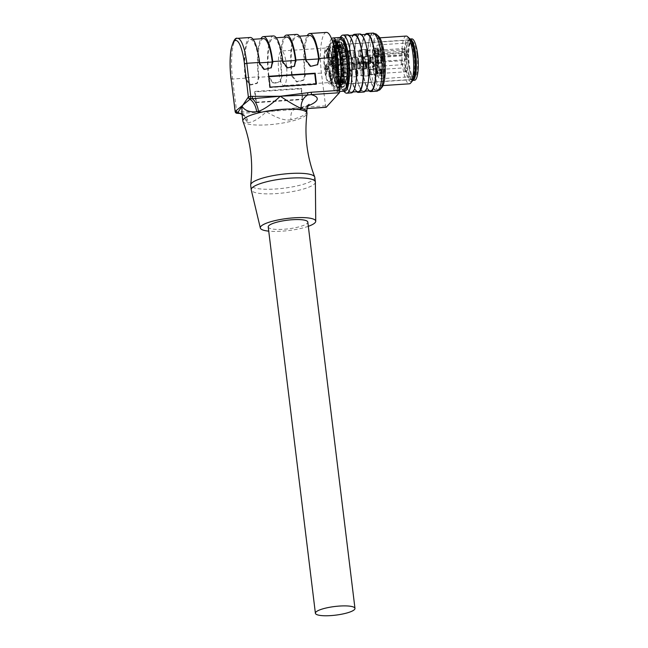 <?xml version="1.0" encoding="UTF-8"?>
<svg xmlns="http://www.w3.org/2000/svg" width="648" height="648" viewBox="0 0 648 648"><rect width="100%" height="100%" fill="white"/><g stroke="black" fill="none" stroke-linecap="round" stroke-linejoin="round"><path stroke-width="0.49" stroke-dasharray="3.24 2.43" d="M359.907 63.95A3.386 0.81 -93.8 0 0 360.863 66.469A3.386 0.81 -93.8 0 0 361.365 62.216A3.386 0.81 -93.8 0 0 360.41 59.705A3.386 0.81 -93.8 0 0 359.907 63.95M369.093 61.706A3.386 0.81 86.2 0 1 368.591 65.95A3.386 0.81 86.2 0 1 367.635 63.431A3.386 0.81 86.2 0 1 368.137 59.187A3.386 0.81 86.2 0 1 369.093 61.706M377.42 60.045A1.993 0.478 86.2 0 1 377.719 57.542A1.993 0.478 86.2 0 1 378.262 58.887A1.993 0.478 86.2 0 1 378.278 59.025A1.993 0.478 86.2 0 1 378.343 60.118A1.993 0.478 86.2 0 1 377.986 61.52A1.993 0.478 86.2 0 1 377.42 60.045M370.68 59.389A2.592 0.616 86.2 0 1 370.291 62.637A2.592 0.616 86.2 0 1 369.562 60.71A2.592 0.616 86.2 0 1 369.951 57.461A2.592 0.616 86.2 0 1 370.68 59.389M370.721 59.333A2.795 0.664 -93.8 0 0 370.105 57.34A2.795 0.664 -93.8 0 0 369.522 60.758A2.795 0.664 -93.8 0 0 370.462 62.735A2.795 0.664 -93.8 0 0 370.721 59.333M370.121 59.187A3.588 0.859 -93.8 0 0 369.328 56.619A3.588 0.859 -93.8 0 0 369.109 56.522A3.588 0.859 -93.8 0 0 368.574 61.017A3.588 0.859 -93.8 0 0 369.587 63.682A3.588 0.859 -93.8 0 0 369.789 63.561A3.588 0.859 -93.8 0 0 370.121 59.187M365.099 59.519A3.588 0.859 86.2 0 1 364.565 64.014A3.588 0.859 86.2 0 1 363.552 61.349A3.588 0.859 86.2 0 1 364.087 56.854A3.588 0.859 86.2 0 1 365.099 59.519M363.771 61.098A2.592 0.616 -93.8 0 0 364.5 63.026A2.592 0.616 -93.8 0 0 364.881 59.778A2.592 0.616 -93.8 0 0 364.152 57.85A2.592 0.616 -93.8 0 0 363.771 61.098M358.7 60.183A2.592 0.616 86.2 0 1 358.32 63.431A2.592 0.616 86.2 0 1 357.583 61.511A2.592 0.616 86.2 0 1 357.971 58.263A2.592 0.616 86.2 0 1 358.7 60.183M358.741 60.134A2.795 0.664 -93.8 0 0 358.125 58.142A2.795 0.664 -93.8 0 0 357.542 61.56A2.795 0.664 -93.8 0 0 358.49 63.536A2.795 0.664 -93.8 0 0 358.741 60.134M358.142 59.98A3.588 0.859 -93.8 0 0 357.348 57.413A3.588 0.859 -93.8 0 0 357.129 57.316A3.588 0.859 -93.8 0 0 356.603 61.819A3.588 0.859 -93.8 0 0 357.607 64.484A3.588 0.859 -93.8 0 0 357.809 64.355A3.588 0.859 -93.8 0 0 358.142 59.98M353.12 60.321A3.588 0.859 86.2 0 1 352.585 64.816A3.588 0.859 86.2 0 1 351.572 62.151A3.588 0.859 86.2 0 1 352.107 57.656A3.588 0.859 86.2 0 1 353.12 60.321M351.791 61.9A2.592 0.616 -93.8 0 0 352.52 63.82A2.592 0.616 -93.8 0 0 352.901 60.572A2.592 0.616 -93.8 0 0 352.172 58.652A2.592 0.616 -93.8 0 0 351.791 61.9M339.771 61.447A2.592 0.616 86.2 0 1 339.382 64.695A2.592 0.616 86.2 0 1 338.653 62.775A2.592 0.616 86.2 0 1 339.034 59.527A2.592 0.616 86.2 0 1 339.771 61.447M338.442 63.026A3.588 0.859 -93.8 0 0 339.447 65.691A3.588 0.859 -93.8 0 0 339.981 61.196A3.588 0.859 -93.8 0 0 338.969 58.531A3.588 0.859 -93.8 0 0 338.442 63.026M329.937 63.593A3.588 0.859 -93.8 0 0 330.95 66.258A3.588 0.859 -93.8 0 0 331.484 61.763A3.588 0.859 -93.8 0 0 330.472 59.098A3.588 0.859 -93.8 0 0 329.937 63.593M326.373 32.4A32.902 7.849 -93.8 0 0 321.424 73.094L325.563 105.835A1.993 0.478 -93.8 0 0 326.017 107.268M330.853 83.308A18.743 4.471 86.2 0 1 329.816 83.924A18.743 4.471 86.2 0 1 324.292 67.789A18.743 4.471 86.2 0 1 326.284 47.142A18.743 4.471 86.2 0 1 327.321 46.526A18.743 4.471 86.2 0 1 332.845 62.662A18.743 4.471 86.2 0 1 330.853 83.308M331.638 79.777L331.314 79.088L332.084 79.04L332.408 79.728L331.638 79.777A17.148 4.091 -93.8 0 0 332.699 65.845L333.477 65.796L333.145 65.108L332.375 65.156L332.699 65.845M331.395 57.413L332.165 57.356L332.262 56.173L331.484 56.23L331.395 57.413A15.949 3.807 86.2 0 1 332.375 65.156M331.484 56.23A17.148 4.091 -93.8 0 0 327.637 48.122L328.415 48.074L328.317 49.256L327.548 49.305L327.637 48.122M325.823 51.362L326.592 51.305L326.268 50.617L325.499 50.674L325.823 51.362A15.949 3.807 86.2 0 1 327.507 49.313A15.949 3.807 86.2 0 1 327.548 49.305M325.499 50.674A17.148 4.091 -93.8 0 0 324.429 64.606L325.207 64.557L325.531 65.246L324.761 65.294L324.429 64.606M325.733 73.038L326.511 72.989L326.422 74.172L325.644 74.22L325.733 73.038A15.949 3.807 86.2 0 1 324.761 65.294M325.644 74.22A17.148 4.091 -93.8 0 0 329.492 82.328L330.269 82.272L330.359 81.089L329.581 81.146L329.492 82.328M331.314 79.088A15.949 3.807 86.2 0 1 329.63 81.138A15.949 3.807 86.2 0 1 329.581 81.146M328.123 54.691A3.588 0.859 -93.8 0 0 327.11 52.026A3.588 0.859 -93.8 0 0 326.576 56.522A3.588 0.859 -93.8 0 0 327.588 59.187A3.588 0.859 -93.8 0 0 328.123 54.691M327.191 66.857A3.588 0.859 -93.8 0 0 326.187 64.193A3.588 0.859 -93.8 0 0 325.652 68.688A3.588 0.859 -93.8 0 0 326.665 71.353A3.588 0.859 -93.8 0 0 327.191 66.857M330.553 73.929A3.588 0.859 -93.8 0 0 329.54 71.264A3.588 0.859 -93.8 0 0 329.006 75.759A3.588 0.859 -93.8 0 0 330.018 78.424A3.588 0.859 -93.8 0 0 330.553 73.929M306.779 111.642A32.303 7.039 -7 0 1 306.018 113.465A32.303 7.039 -7 0 1 291.009 119.767A11.964 5.662 -103.8 0 1 294.176 109.715A11.964 5.662 -103.8 0 1 294.484 109.658L306.893 108.548M293.633 108.216L297.286 107.722A1.993 0.478 -93.8 0 0 297.845 109.196L266.668 111.667L293.633 108.216L294.484 109.658L293.844 109.787L306.391 105.778L309.072 104.336M306.885 108.597L297.845 109.196A1.993 0.478 -93.8 0 0 297.95 109.139A44.267 9.639 -7 0 0 307.832 105.964M293.844 109.787L294.459 109.666M291.009 119.767C285.314 120.949 277.077 118.26 266.296 111.691C259.346 118.479 253.319 122.124 248.208 122.626A32.303 7.039 -7 0 1 247.091 122.367L241.906 113.351M266.668 111.667L240.295 113.457A11.964 9.825 101.8 0 1 240.821 113.53A11.964 9.825 101.8 0 1 240.829 113.53A11.964 9.825 101.8 0 1 248.208 122.626M242.935 121.362A32.303 7.039 173 0 0 272.678 124.4A32.303 7.039 173 0 0 306.204 114.988A32.303 7.039 173 0 0 306.966 113.546M314.798 177.341A32.303 7.039 -7 0 1 314.037 179.172A32.303 7.039 -7 0 1 279.636 188.673A32.303 7.039 -7 0 1 250.679 185.174M247.091 122.367A11.964 10.214 -75.5 0 0 239.849 113.303L240.206 113.449M237.038 113.279A1.993 0.446 90.2 0 1 236.698 111.829L265.923 111.715M238.893 113.368L238.545 111.893M231.053 78.667L232.551 79.032L245.309 78.181L245.454 79.331L250.233 85.091L257.062 83.43L258.447 77.298L268.491 76.626L268.637 77.784L273.416 83.543L280.244 81.883L281.629 75.751L291.673 75.079L291.819 76.237L296.606 81.996L303.426 80.336L304.811 74.204L321.424 73.094M302.373 99.59L301.012 88.817L254.64 91.911L256.001 102.684L302.373 99.59L302.794 99.079L256.43 102.173L256.001 102.684M304.811 74.204A32.902 7.849 86.2 0 1 307.209 35.681M309.89 35.502A30.902 7.371 -93.8 0 0 305.24 73.71L305.394 74.885L303.863 79.858L297.035 81.518L292.256 75.759L292.102 74.593L305.24 73.71M306.002 59.77L305.516 59.802L305.654 60.977L310.392 66.793L317.455 64.857M291.673 75.079A32.902 7.849 86.2 0 1 296.622 34.385M305.516 59.802A30.902 7.371 -93.8 0 0 296.752 36.377A30.902 7.371 -93.8 0 0 292.102 74.593M281.629 75.751A32.902 7.849 86.2 0 1 284.026 37.228M286.708 37.049A30.902 7.371 -93.8 0 0 282.058 75.257L280.673 81.405L273.853 83.066L269.066 77.306L268.92 76.14L282.058 75.257M282.82 61.317L282.334 61.349L282.471 62.532L287.21 68.34L294.265 66.404M268.491 76.626A32.902 7.849 86.2 0 1 273.44 35.932M282.334 61.349A30.902 7.371 -93.8 0 0 273.569 37.924A30.902 7.371 -93.8 0 0 268.92 76.14M258.447 77.298A32.902 7.849 86.2 0 1 260.836 38.775M263.525 38.596A30.902 7.371 -93.8 0 0 258.876 76.804L257.491 82.952L250.663 84.613L245.884 78.853L245.738 77.687L258.876 76.804M259.629 62.864L259.151 62.897L259.289 64.079L264.019 69.887L271.083 67.951M245.309 78.181A32.902 7.849 86.2 0 1 250.25 37.479M259.151 62.897A30.902 7.371 -93.8 0 0 250.387 39.471A30.902 7.371 -93.8 0 0 245.738 77.687M256.43 102.173L255.069 91.4L301.433 88.306L301.012 88.817M301.433 88.306L302.794 99.079M255.069 91.4L254.64 91.911M315.374 182.129A32.303 7.039 -7 0 1 314.604 183.781A32.303 7.039 -7 0 1 280.592 193.242A32.303 7.039 -7 0 1 251.27 189.953M308.327 226.306A27.913 6.083 -7 0 1 268.742 231.142M268.223 226.913A19.942 4.342 173 0 0 283.694 229.271A19.942 4.342 173 0 0 307.808 222.086M268.855 76.699L268.369 76.731L268.807 76.286M316.459 84.054L316.022 84.499L315.973 84.086M270.086 87.148L269.649 87.593L316.022 84.499M269.649 87.593L268.369 76.731M336.62 54.124A3.588 0.859 -93.8 0 0 335.615 51.459A3.588 0.859 -93.8 0 0 335.081 55.955A3.588 0.859 -93.8 0 0 336.093 58.62A3.588 0.859 -93.8 0 0 336.62 54.124M336.409 54.375A2.592 0.616 86.2 0 1 336.02 57.623A2.592 0.616 86.2 0 1 335.291 55.704A2.592 0.616 86.2 0 1 335.68 52.456A2.592 0.616 86.2 0 1 336.409 54.375M348.43 54.829A2.592 0.616 -93.8 0 0 349.159 56.749A2.592 0.616 -93.8 0 0 349.547 53.501A2.592 0.616 -93.8 0 0 348.818 51.581A2.592 0.616 -93.8 0 0 348.43 54.829M349.758 53.249A3.588 0.859 86.2 0 1 349.231 57.745A3.588 0.859 86.2 0 1 348.219 55.08A3.588 0.859 86.2 0 1 348.754 50.585A3.588 0.859 86.2 0 1 349.758 53.249M353.241 54.748A3.588 0.859 -93.8 0 0 354.254 57.413A3.588 0.859 -93.8 0 0 354.456 57.283A3.588 0.859 -93.8 0 0 354.788 52.909A3.588 0.859 -93.8 0 0 353.994 50.342A3.588 0.859 -93.8 0 0 353.776 50.244A3.588 0.859 -93.8 0 0 353.241 54.748M354.189 54.489A2.795 0.664 -93.8 0 0 355.128 56.465A2.795 0.664 -93.8 0 0 355.388 53.063A2.795 0.664 -93.8 0 0 354.772 51.071A2.795 0.664 -93.8 0 0 354.189 54.489M355.339 53.112A2.592 0.616 86.2 0 1 354.958 56.36A2.592 0.616 86.2 0 1 354.229 54.44A2.592 0.616 86.2 0 1 354.61 51.192A2.592 0.616 86.2 0 1 355.339 53.112M360.41 54.027A2.592 0.616 -93.8 0 0 361.139 55.955A2.592 0.616 -93.8 0 0 361.527 52.707A2.592 0.616 -93.8 0 0 360.798 50.779A2.592 0.616 -93.8 0 0 360.41 54.027M361.738 52.448A3.588 0.859 86.2 0 1 361.203 56.943A3.588 0.859 86.2 0 1 360.199 54.278A3.588 0.859 86.2 0 1 360.725 49.783A3.588 0.859 86.2 0 1 361.738 52.448M365.221 53.946A3.588 0.859 -93.8 0 0 366.233 56.611A3.588 0.859 -93.8 0 0 366.436 56.489A3.588 0.859 -93.8 0 0 366.76 52.115A3.588 0.859 -93.8 0 0 365.966 49.548A3.588 0.859 -93.8 0 0 365.756 49.45A3.588 0.859 -93.8 0 0 365.221 53.946M366.161 53.687A2.795 0.664 -93.8 0 0 367.108 55.663A2.795 0.664 -93.8 0 0 367.367 52.261A2.795 0.664 -93.8 0 0 366.744 50.269A2.795 0.664 -93.8 0 0 366.161 53.687M367.319 52.318A2.592 0.616 86.2 0 1 366.938 55.566A2.592 0.616 86.2 0 1 366.209 53.638A2.592 0.616 86.2 0 1 366.59 50.39A2.592 0.616 86.2 0 1 367.319 52.318M374.925 51.953A1.993 0.478 86.2 0 1 374.981 53.047A1.993 0.478 86.2 0 1 374.625 54.448A1.993 0.478 86.2 0 1 374.066 52.974A1.993 0.478 86.2 0 1 374.358 50.471A1.993 0.478 86.2 0 1 374.9 51.816A1.993 0.478 86.2 0 1 374.925 51.953M378.4 51.719A1.993 0.478 -93.8 0 0 377.841 50.244A1.993 0.478 -93.8 0 0 377.541 52.739A1.993 0.478 -93.8 0 0 378.1 54.221A1.993 0.478 -93.8 0 0 378.4 51.719A1.993 0.478 -93.8 0 0 377.841 50.244A1.993 0.478 -93.8 0 0 377.541 52.739A1.993 0.478 -93.8 0 0 378.1 54.221A1.993 0.478 -93.8 0 0 378.4 51.719M378.529 51.565A2.592 0.616 86.2 0 1 378.14 54.813A2.592 0.616 86.2 0 1 377.411 52.893A2.592 0.616 86.2 0 1 377.8 49.645A2.592 0.616 86.2 0 1 378.529 51.565M377.849 52.861A2.592 0.616 -93.8 0 0 378.578 54.788A2.592 0.616 -93.8 0 0 378.829 54.521A2.592 0.616 -93.8 0 0 378.967 51.54A2.592 0.616 -93.8 0 0 378.513 49.839A2.592 0.616 -93.8 0 0 378.238 49.613A2.592 0.616 -93.8 0 0 377.849 52.861M379.169 51.67A1.993 0.478 86.2 0 1 379.064 53.962A1.993 0.478 86.2 0 1 378.877 54.165A1.993 0.478 86.2 0 1 378.311 52.691A1.993 0.478 86.2 0 1 378.61 50.188A1.993 0.478 86.2 0 1 378.821 50.366A1.993 0.478 86.2 0 1 379.169 51.67M335.696 66.29A3.588 0.859 -93.8 0 0 334.684 63.626A3.588 0.859 -93.8 0 0 334.149 68.121A3.588 0.859 -93.8 0 0 335.162 70.786A3.588 0.859 -93.8 0 0 335.696 66.29M335.478 66.542A2.592 0.616 86.2 0 1 335.097 69.79A2.592 0.616 86.2 0 1 334.368 67.87A2.592 0.616 86.2 0 1 334.749 64.622A2.592 0.616 86.2 0 1 335.478 66.542M347.506 66.987A2.592 0.616 -93.8 0 0 348.235 68.915A2.592 0.616 -93.8 0 0 348.616 65.667A2.592 0.616 -93.8 0 0 347.887 63.739A2.592 0.616 -93.8 0 0 347.506 66.987M348.835 65.407A3.588 0.859 86.2 0 1 348.3 69.911A3.588 0.859 86.2 0 1 347.288 67.246A3.588 0.859 86.2 0 1 347.822 62.743A3.588 0.859 86.2 0 1 348.835 65.407M352.31 66.906A3.588 0.859 -93.8 0 0 353.322 69.571A3.588 0.859 -93.8 0 0 353.524 69.449A3.588 0.859 -93.8 0 0 353.857 65.075A3.588 0.859 -93.8 0 0 353.063 62.508A3.588 0.859 -93.8 0 0 352.844 62.41A3.588 0.859 -93.8 0 0 352.31 66.906M353.257 66.655A2.795 0.664 -93.8 0 0 354.197 68.631A2.795 0.664 -93.8 0 0 354.456 65.229A2.795 0.664 -93.8 0 0 353.84 63.229A2.795 0.664 -93.8 0 0 353.257 66.655M354.416 65.278A2.592 0.616 86.2 0 1 354.027 68.526A2.592 0.616 86.2 0 1 353.298 66.606A2.592 0.616 86.2 0 1 353.687 63.358A2.592 0.616 86.2 0 1 354.416 65.278M359.486 66.193A2.592 0.616 -93.8 0 0 360.215 68.113A2.592 0.616 -93.8 0 0 360.596 64.865A2.592 0.616 -93.8 0 0 359.867 62.945A2.592 0.616 -93.8 0 0 359.486 66.193M360.815 64.614A3.588 0.859 86.2 0 1 360.28 69.109A3.588 0.859 86.2 0 1 359.267 66.444A3.588 0.859 86.2 0 1 359.802 61.949A3.588 0.859 86.2 0 1 360.815 64.614M364.289 66.112A3.588 0.859 -93.8 0 0 365.302 68.777A3.588 0.859 -93.8 0 0 365.504 68.648A3.588 0.859 -93.8 0 0 365.837 64.273A3.588 0.859 -93.8 0 0 365.043 61.706A3.588 0.859 -93.8 0 0 364.824 61.609A3.588 0.859 -93.8 0 0 364.289 66.112M365.237 65.853A2.795 0.664 -93.8 0 0 366.177 67.829A2.795 0.664 -93.8 0 0 366.436 64.427A2.795 0.664 -93.8 0 0 365.82 62.427A2.795 0.664 -93.8 0 0 365.237 65.853M366.395 64.476A2.592 0.616 86.2 0 1 366.007 67.724A2.592 0.616 86.2 0 1 365.278 65.804A2.592 0.616 86.2 0 1 365.666 62.556A2.592 0.616 86.2 0 1 366.395 64.476M373.993 64.12A1.993 0.478 86.2 0 1 374.058 65.213A1.993 0.478 86.2 0 1 373.694 66.614A1.993 0.478 86.2 0 1 373.135 65.132A1.993 0.478 86.2 0 1 373.434 62.637A1.993 0.478 86.2 0 1 373.977 63.982A1.993 0.478 86.2 0 1 373.993 64.12M377.468 63.885A1.993 0.478 -93.8 0 0 376.909 62.402A1.993 0.478 -93.8 0 0 376.61 64.905A1.993 0.478 -93.8 0 0 377.177 66.38A1.993 0.478 -93.8 0 0 377.468 63.885A1.993 0.478 -93.8 0 0 376.909 62.402A1.993 0.478 -93.8 0 0 376.61 64.905A1.993 0.478 -93.8 0 0 377.177 66.38A1.993 0.478 -93.8 0 0 377.468 63.885M377.598 63.731A2.592 0.616 86.2 0 1 377.217 66.979A2.592 0.616 86.2 0 1 376.488 65.051A2.592 0.616 86.2 0 1 376.869 61.803A2.592 0.616 86.2 0 1 377.598 63.731M376.925 65.027A2.592 0.616 -93.8 0 0 377.654 66.947A2.592 0.616 -93.8 0 0 377.897 66.687A2.592 0.616 -93.8 0 0 378.035 63.698A2.592 0.616 -93.8 0 0 377.59 62.006A2.592 0.616 -93.8 0 0 377.306 61.779A2.592 0.616 -93.8 0 0 376.925 65.027M378.246 63.836A1.993 0.478 86.2 0 1 378.14 66.128A1.993 0.478 86.2 0 1 377.946 66.331A1.993 0.478 86.2 0 1 377.387 64.849A1.993 0.478 86.2 0 1 377.679 62.354A1.993 0.478 86.2 0 1 377.897 62.524A1.993 0.478 86.2 0 1 378.246 63.836M339.05 73.362A3.588 0.859 -93.8 0 0 338.045 70.697A3.588 0.859 -93.8 0 0 337.511 75.192A3.588 0.859 -93.8 0 0 338.523 77.857A3.588 0.859 -93.8 0 0 339.05 73.362M338.839 73.613A2.592 0.616 86.2 0 1 338.45 76.861A2.592 0.616 86.2 0 1 337.721 74.941A2.592 0.616 86.2 0 1 338.11 71.693A2.592 0.616 86.2 0 1 338.839 73.613M350.86 74.058A2.592 0.616 -93.8 0 0 351.589 75.986A2.592 0.616 -93.8 0 0 351.977 72.738A2.592 0.616 -93.8 0 0 351.248 70.81A2.592 0.616 -93.8 0 0 350.86 74.058M352.188 72.479A3.588 0.859 86.2 0 1 351.661 76.982A3.588 0.859 86.2 0 1 350.649 74.318A3.588 0.859 86.2 0 1 351.184 69.814A3.588 0.859 86.2 0 1 352.188 72.479M355.671 73.977A3.588 0.859 -93.8 0 0 356.684 76.642A3.588 0.859 -93.8 0 0 356.886 76.521A3.588 0.859 -93.8 0 0 357.218 72.147A3.588 0.859 -93.8 0 0 356.424 69.579A3.588 0.859 -93.8 0 0 356.206 69.482A3.588 0.859 -93.8 0 0 355.671 73.977M356.619 73.726A2.795 0.664 -93.8 0 0 357.558 75.703A2.795 0.664 -93.8 0 0 357.817 72.301A2.795 0.664 -93.8 0 0 357.202 70.3A2.795 0.664 -93.8 0 0 356.619 73.726M357.769 72.349A2.592 0.616 86.2 0 1 357.388 75.597A2.592 0.616 86.2 0 1 356.659 73.678A2.592 0.616 86.2 0 1 357.04 70.421A2.592 0.616 86.2 0 1 357.769 72.349M362.839 73.265A2.592 0.616 -93.8 0 0 363.569 75.184A2.592 0.616 -93.8 0 0 363.957 71.936A2.592 0.616 -93.8 0 0 363.228 70.016A2.592 0.616 -93.8 0 0 362.839 73.265M364.168 71.685A3.588 0.859 86.2 0 1 363.633 76.181A3.588 0.859 86.2 0 1 362.629 73.516A3.588 0.859 86.2 0 1 363.155 69.02A3.588 0.859 86.2 0 1 364.168 71.685M367.651 73.183A3.588 0.859 -93.8 0 0 368.663 75.848A3.588 0.859 -93.8 0 0 368.866 75.719A3.588 0.859 -93.8 0 0 369.19 71.345A3.588 0.859 -93.8 0 0 368.396 68.777A3.588 0.859 -93.8 0 0 368.186 68.68A3.588 0.859 -93.8 0 0 367.651 73.183M368.591 72.924A2.795 0.664 -93.8 0 0 369.538 74.901A2.795 0.664 -93.8 0 0 369.797 71.499A2.795 0.664 -93.8 0 0 369.174 69.498A2.795 0.664 -93.8 0 0 368.591 72.924M369.749 71.547A2.592 0.616 86.2 0 1 369.368 74.795A2.592 0.616 86.2 0 1 368.639 72.876A2.592 0.616 86.2 0 1 369.02 69.628A2.592 0.616 86.2 0 1 369.749 71.547M377.355 71.191A1.993 0.478 86.2 0 1 377.411 72.284A1.993 0.478 86.2 0 1 377.055 73.686A1.993 0.478 86.2 0 1 376.496 72.203A1.993 0.478 86.2 0 1 376.788 69.709A1.993 0.478 86.2 0 1 377.33 71.053A1.993 0.478 86.2 0 1 377.355 71.191M380.83 70.956A1.993 0.478 -93.8 0 0 380.271 69.474A1.993 0.478 -93.8 0 0 379.971 71.977A1.993 0.478 -93.8 0 0 380.53 73.451A1.993 0.478 -93.8 0 0 380.83 70.956A1.993 0.478 -93.8 0 0 380.271 69.474A1.993 0.478 -93.8 0 0 379.971 71.977A1.993 0.478 -93.8 0 0 380.53 73.451A1.993 0.478 -93.8 0 0 380.83 70.956M380.959 70.802A2.592 0.616 86.2 0 1 380.57 74.05A2.592 0.616 86.2 0 1 379.841 72.122A2.592 0.616 86.2 0 1 380.23 68.874A2.592 0.616 86.2 0 1 380.959 70.802M380.279 72.098A2.592 0.616 -93.8 0 0 381.008 74.018A2.592 0.616 -93.8 0 0 381.259 73.759A2.592 0.616 -93.8 0 0 381.397 70.77A2.592 0.616 -93.8 0 0 380.943 69.077A2.592 0.616 -93.8 0 0 380.668 68.85A2.592 0.616 -93.8 0 0 380.279 72.098M381.599 70.907A1.993 0.478 86.2 0 1 381.494 73.2A1.993 0.478 86.2 0 1 381.308 73.402A1.993 0.478 86.2 0 1 380.741 71.92A1.993 0.478 86.2 0 1 381.04 69.425A1.993 0.478 86.2 0 1 381.251 69.595A1.993 0.478 86.2 0 1 381.599 70.907M332.651 69.474A18.743 4.471 86.2 0 1 334.392 46.607A18.743 4.471 86.2 0 1 335.429 45.984A18.743 4.471 86.2 0 1 340.71 59.9A18.743 4.471 86.2 0 1 338.961 82.766A18.743 4.471 86.2 0 1 337.932 83.381A18.743 4.471 86.2 0 1 332.651 69.474L332.983 72.114A18.938 4.52 86.2 0 1 332.319 66.825L332.651 69.474M331.898 63.496A19.74 4.706 -93.8 0 1 334.384 45.522L334.36 45.328A19.942 4.755 -93.8 0 0 332.108 67.157A19.942 4.755 -93.8 0 0 338.005 84.58A19.942 4.755 -93.8 0 0 338.637 84.353A19.942 4.755 -93.8 0 0 341.326 63.026A19.942 4.755 -93.8 0 0 335.356 44.793A19.942 4.755 -93.8 0 0 335.105 44.834L335.129 45.028A19.74 4.706 -93.8 0 0 334.384 45.522L334.457 46.316A18.938 4.52 -93.8 0 0 332.319 66.825L331.898 63.496L333.056 63.415A19.74 4.706 86.2 0 1 335.64 45.352A19.74 4.706 86.2 0 1 336.182 44.987A2.989 0.713 -93.8 0 0 336.199 45.166L339.674 44.931A2.989 0.713 86.2 0 1 339.86 41.869A2.989 0.713 -93.8 0 1 340.16 41.529L336.685 41.764A2.989 0.713 86.2 0 1 336.733 41.772A22.931 5.468 86.2 0 1 343.351 65.124A22.931 5.468 86.2 0 1 339.366 87.488A22.931 5.468 86.2 0 1 332.724 68.907A22.931 5.468 86.2 0 1 334.554 43.214A2.989 0.713 86.2 0 1 334.781 43.019A2.989 0.713 86.2 0 1 335.64 45.352A2.989 0.713 -93.8 0 1 335.656 45.522L336.004 46.518L336.199 45.166M333.404 75.443L332.983 72.114A18.938 4.52 -93.8 0 0 337.94 83.584A18.938 4.52 -93.8 0 0 338.54 83.373A18.938 4.52 -93.8 0 0 341.042 62.54L340.378 57.251A18.938 4.52 86.2 0 1 341.042 62.54L341.464 65.869A19.74 4.706 86.2 0 1 337.997 84.378A19.74 4.706 86.2 0 1 333.404 75.443L334.562 75.371A19.74 4.706 -93.8 0 0 339.155 84.305A19.74 4.706 -93.8 0 0 342.622 65.796L341.115 53.849L339.957 53.922A19.74 4.706 86.2 0 0 335.364 44.987A19.74 4.706 86.2 0 0 335.129 45.028L335.202 45.822L334.441 46.024M339.957 53.922L340.378 57.251A18.938 4.52 -93.8 0 0 335.421 45.781A18.938 4.52 -93.8 0 0 335.202 45.822M335.769 41.172A23.531 5.613 -93.8 0 1 335.883 41.156A23.531 5.613 -93.8 0 1 342.938 62.678A23.531 5.613 -93.8 0 1 339.755 87.845A23.531 5.613 -93.8 0 1 339.017 88.104A23.531 5.613 -93.8 0 1 332.092 67.91A23.531 5.613 -93.8 0 1 334.554 41.974L333.987 41.496L335.769 41.172L335.891 42.355L336.377 42.323L335.964 42.347A22.332 5.33 86.2 0 1 342.654 62.783A22.332 5.33 86.2 0 1 339.641 86.662A22.332 5.33 86.2 0 1 338.936 86.913A22.332 5.33 86.2 0 1 332.367 67.813A22.332 5.33 86.2 0 1 334.676 43.157L333.987 41.496M340.556 37.098L339.836 37.811L340.038 39.787L338.151 40.273L338.426 43.052L334.676 43.157M334.36 45.328C336.741 45.854 339.05 45.611 341.294 44.574L335.105 44.834M334.19 48.049A18.938 4.52 -93.8 0 0 331.938 46.016A18.938 4.52 -93.8 0 0 331.347 46.227A18.938 4.52 -93.8 0 0 328.787 66.485A18.938 4.52 -93.8 0 0 334.465 83.819A18.938 4.52 -93.8 0 0 335.057 83.6A18.938 4.52 -93.8 0 0 337.713 74.415M341.464 65.869L342.622 65.796M341.115 53.849A19.74 4.706 -93.8 0 0 336.523 44.915A19.74 4.706 -93.8 0 0 336.182 44.987A2.989 0.713 86.2 0 1 336.685 41.764M334.562 75.371L333.056 63.415M335.753 48.065A17.148 4.091 86.2 0 1 336.701 47.498A17.148 4.091 86.2 0 1 341.755 62.265A17.148 4.091 86.2 0 1 339.933 81.146A17.148 4.091 86.2 0 1 338.985 81.713A17.148 4.091 86.2 0 1 333.931 66.947A17.148 4.091 86.2 0 1 335.753 48.065M332.408 79.728A17.148 4.091 86.2 0 1 331.428 81.713A17.148 4.091 86.2 0 1 330.48 82.28A17.148 4.091 86.2 0 1 330.269 82.272M326.268 50.617A17.148 4.091 86.2 0 1 327.248 48.632A17.148 4.091 86.2 0 1 328.196 48.065A17.148 4.091 86.2 0 1 328.415 48.074M332.262 56.173A17.148 4.091 86.2 0 1 333.477 65.796M330.359 81.089A15.949 3.807 -93.8 0 0 330.399 81.089A15.949 3.807 -93.8 0 0 331.282 80.563A15.949 3.807 -93.8 0 0 332.084 79.04M326.422 74.172A17.148 4.091 86.2 0 1 325.207 64.557M328.317 49.256A15.949 3.807 -93.8 0 0 328.277 49.256A15.949 3.807 -93.8 0 0 326.592 51.305M325.531 65.246A15.949 3.807 -93.8 0 0 326.511 72.989M333.145 65.108A15.949 3.807 -93.8 0 0 332.165 57.356M334.554 43.214L338.029 42.979A2.989 0.713 -93.8 0 1 338.256 42.784A2.989 0.713 -93.8 0 1 338.402 42.833A2.989 0.713 86.2 0 1 339.131 45.287L339.479 46.291L339.674 44.931M338.029 42.979A22.931 5.468 -93.8 0 0 336.207 68.672A22.931 5.468 -93.8 0 0 342.841 87.253A22.931 5.468 -93.8 0 0 346.826 64.889A22.931 5.468 -93.8 0 0 340.216 41.537A2.989 0.713 -93.8 0 0 340.16 41.529M334.319 41.261A24.924 5.945 -93.8 0 0 332.189 68.34A24.924 5.945 -93.8 0 0 339.495 89.473A24.924 5.945 -93.8 0 0 343.497 60.872A24.924 5.945 -93.8 0 0 336.182 39.739A24.924 5.945 -93.8 0 0 334.692 40.703M339.115 86.265A24.924 5.945 86.2 0 1 336.409 89.683A24.924 5.945 86.2 0 1 329.095 68.542A24.924 5.945 86.2 0 1 332.132 40.354M331.549 38.75A26.916 6.423 -93.8 0 0 328.641 68.842A26.916 6.423 -93.8 0 0 336.539 91.668A26.916 6.423 -93.8 0 0 339.35 88.29M339.528 37.519A26.916 6.423 -93.8 0 0 335.21 68.405A26.916 6.423 -93.8 0 0 343.108 91.23M338.151 40.273A25.126 5.994 -93.8 0 0 335.607 68.056A25.126 5.994 -93.8 0 0 342.986 89.44A25.126 5.994 -93.8 0 0 347.296 63.974A25.126 5.994 -93.8 0 0 339.641 39.309A25.126 5.994 -93.8 0 0 339.609 39.309L339.884 42.088L335.891 42.355A22.332 5.33 86.2 0 1 335.964 42.347M339.609 39.309L340.783 39.293L340.637 37.835M407.754 40.136A19.942 4.755 86.2 0 1 408.386 39.917A19.942 4.755 86.2 0 1 414.356 58.158A19.942 4.755 86.2 0 1 411.666 79.485A19.942 4.755 86.2 0 1 411.035 79.704A19.942 4.755 86.2 0 1 405.065 61.463A19.942 4.755 86.2 0 1 407.754 40.136M409.577 38.507A21.935 5.233 -93.8 0 0 407.56 38.167A21.935 5.233 -93.8 0 0 404.733 63.091A21.935 5.233 -93.8 0 0 411.861 81.446A21.935 5.233 -93.8 0 0 412.411 80.935M406.183 36.069A23.927 5.702 -93.8 0 0 405.437 36.337A23.927 5.702 -93.8 0 0 402.206 61.925A23.927 5.702 -93.8 0 0 409.374 83.811M381.146 85.479A23.927 5.702 86.2 0 1 380.392 85.747A23.927 5.702 86.2 0 1 373.224 63.86A23.927 5.702 86.2 0 1 376.456 38.264A23.927 5.702 86.2 0 1 377.209 37.997A23.927 5.702 86.2 0 1 384.369 59.891A23.927 5.702 86.2 0 1 381.146 85.479M378.635 36.312A26.317 6.278 -93.8 0 0 376.221 35.907A26.317 6.278 -93.8 0 0 372.827 65.812A26.317 6.278 -93.8 0 0 381.372 87.836A26.317 6.278 -93.8 0 0 382.036 87.229M374.981 33.753A28.31 6.755 -93.8 0 0 374.09 34.069A28.31 6.755 -93.8 0 0 370.267 64.355A28.31 6.755 -93.8 0 0 378.748 90.25M377.711 90.064A28.31 6.755 86.2 0 1 376.82 90.38A28.31 6.755 86.2 0 1 368.339 64.484A28.31 6.755 86.2 0 1 372.163 34.198A28.31 6.755 86.2 0 1 373.046 33.882A28.31 6.755 86.2 0 1 381.526 59.778A28.31 6.755 86.2 0 1 377.711 90.064M372.997 33.089A29.111 6.942 -93.8 0 0 372.082 33.413A29.111 6.942 -93.8 0 0 368.153 64.549A29.111 6.942 -93.8 0 0 376.877 91.174M369.028 90.898A29.111 6.942 86.2 0 1 361.827 63.002A29.111 6.942 86.2 0 1 365.253 34.401M366.865 34.295A28.31 6.755 -93.8 0 0 365.982 34.611A28.31 6.755 -93.8 0 0 362.159 64.889A28.31 6.755 -93.8 0 0 370.64 90.793M364.573 90.939A28.31 6.755 86.2 0 1 363.682 91.255A28.31 6.755 86.2 0 1 355.201 65.359A28.31 6.755 86.2 0 1 359.024 35.073A28.31 6.755 86.2 0 1 359.907 34.757A28.31 6.755 86.2 0 1 368.388 60.661A28.31 6.755 86.2 0 1 364.573 90.939M359.859 33.963A29.111 6.942 -93.8 0 0 358.943 34.287A29.111 6.942 -93.8 0 0 355.015 65.424A29.111 6.942 -93.8 0 0 363.739 92.057M356.659 91.724A29.111 6.942 86.2 0 1 349.458 63.828A29.111 6.942 86.2 0 1 352.893 35.227M354.505 35.122A28.31 6.755 -93.8 0 0 353.614 35.438A28.31 6.755 -93.8 0 0 349.79 65.715A28.31 6.755 -93.8 0 0 358.271 91.619M352.204 91.765A28.31 6.755 86.2 0 1 351.313 92.081A28.31 6.755 86.2 0 1 342.833 66.185A28.31 6.755 86.2 0 1 346.656 35.899A28.31 6.755 86.2 0 1 347.547 35.583A28.31 6.755 86.2 0 1 356.027 61.487A28.31 6.755 86.2 0 1 352.204 91.765M347.49 34.79A29.111 6.942 -93.8 0 0 346.583 35.114A29.111 6.942 -93.8 0 0 342.654 66.25A29.111 6.942 -93.8 0 0 351.37 92.875M344.971 92.413A29.111 6.942 86.2 0 1 337.867 64.606A29.111 6.942 86.2 0 1 341.213 36.102M343.675 91.085A27.119 6.464 86.2 0 1 343.027 90.607A27.119 6.464 86.2 0 1 336.409 64.703A27.119 6.464 86.2 0 1 339.528 38.151A27.119 6.464 86.2 0 1 339.836 37.811M340.038 39.787A25.126 5.994 -93.8 0 0 337.082 67.173A25.126 5.994 -93.8 0 0 344.534 89.335A25.126 5.994 -93.8 0 0 345.327 89.06A25.126 5.994 -93.8 0 0 345.457 88.962M342.152 39.455A25.126 5.994 -93.8 0 0 341.188 39.204A25.126 5.994 -93.8 0 0 340.783 39.293M338.426 43.052A22.332 5.33 -93.8 0 0 336.263 67.829A22.332 5.33 -93.8 0 0 342.808 86.654A22.332 5.33 -93.8 0 0 343.505 86.403A22.332 5.33 -93.8 0 0 346.526 62.629A22.332 5.33 -93.8 0 0 339.884 42.088M339.034 85.625A23.531 5.613 86.2 0 1 337.438 87.998A23.531 5.613 86.2 0 1 336.701 88.266A23.531 5.613 86.2 0 1 335.275 87.634A23.531 5.613 86.2 0 1 329.532 65.165A23.531 5.613 86.2 0 1 332.238 42.12A23.531 5.613 86.2 0 1 332.586 41.764M339.074 52.123A23.531 5.613 86.2 0 1 340.718 76.812M338.126 77.882A21.53 5.135 86.2 0 1 335.316 86.16A21.53 5.135 86.2 0 1 333.331 85.828A21.53 5.135 86.2 0 1 328.082 65.262A21.53 5.135 86.2 0 1 330.553 44.169A21.53 5.135 86.2 0 1 331.096 43.667A21.53 5.135 86.2 0 1 333.291 44.226M380.903 59.81A1.993 0.478 -93.8 0 0 381.461 61.293A1.993 0.478 -93.8 0 0 381.753 58.79A1.993 0.478 -93.8 0 0 381.194 57.316A1.993 0.478 -93.8 0 0 380.903 59.81A1.993 0.478 -93.8 0 0 381.461 61.293A1.993 0.478 -93.8 0 0 381.753 58.79A1.993 0.478 -93.8 0 0 381.194 57.316A1.993 0.478 -93.8 0 0 380.903 59.81M381.883 58.636A2.592 0.616 86.2 0 1 381.502 61.884A2.592 0.616 86.2 0 1 380.773 59.964A2.592 0.616 86.2 0 1 381.154 56.716A2.592 0.616 86.2 0 1 381.883 58.636M381.21 59.932A2.592 0.616 -93.8 0 0 381.939 61.86A2.592 0.616 -93.8 0 0 382.182 61.592A2.592 0.616 -93.8 0 0 382.32 58.612A2.592 0.616 -93.8 0 0 381.875 56.911A2.592 0.616 -93.8 0 0 381.591 56.684A2.592 0.616 -93.8 0 0 381.21 59.932M382.531 58.741A1.993 0.478 86.2 0 1 382.425 61.033A1.993 0.478 86.2 0 1 382.231 61.236A1.993 0.478 86.2 0 1 381.672 59.762A1.993 0.478 86.2 0 1 381.972 57.259A1.993 0.478 86.2 0 1 382.182 57.437A1.993 0.478 86.2 0 1 382.531 58.741M326.876 56.165A2.195 0.527 -93.8 0 0 327.499 57.794A2.195 0.527 -93.8 0 0 327.823 55.048A2.195 0.527 -93.8 0 0 327.208 53.42A2.195 0.527 -93.8 0 0 326.876 56.165M327.653 56.117A2.195 0.527 -93.8 0 0 328.269 57.745A2.195 0.527 -93.8 0 0 328.479 57.526A2.195 0.527 -93.8 0 0 328.593 54.999A2.195 0.527 -93.8 0 0 328.212 53.565A2.195 0.527 -93.8 0 0 327.977 53.371A2.195 0.527 -93.8 0 0 327.653 56.117M326.722 68.283A2.195 0.527 -93.8 0 0 327.345 69.911A2.195 0.527 -93.8 0 0 327.548 69.684A2.195 0.527 -93.8 0 0 327.669 67.157A2.195 0.527 -93.8 0 0 327.289 65.723A2.195 0.527 -93.8 0 0 327.046 65.529A2.195 0.527 -93.8 0 0 326.722 68.283M325.952 68.332A2.195 0.527 -93.8 0 0 326.568 69.96A2.195 0.527 -93.8 0 0 326.892 67.214A2.195 0.527 -93.8 0 0 326.276 65.586A2.195 0.527 -93.8 0 0 325.952 68.332M329.306 75.403A2.195 0.527 -93.8 0 0 329.929 77.031A2.195 0.527 -93.8 0 0 330.253 74.285A2.195 0.527 -93.8 0 0 329.638 72.657A2.195 0.527 -93.8 0 0 329.306 75.403M330.083 75.354A2.195 0.527 -93.8 0 0 330.699 76.982A2.195 0.527 -93.8 0 0 330.909 76.756A2.195 0.527 -93.8 0 0 331.023 74.228A2.195 0.527 -93.8 0 0 330.642 72.795A2.195 0.527 -93.8 0 0 330.407 72.6A2.195 0.527 -93.8 0 0 330.083 75.354M331.007 63.188A2.195 0.527 -93.8 0 0 331.63 64.816A2.195 0.527 -93.8 0 0 331.833 64.598A2.195 0.527 -93.8 0 0 331.954 62.07A2.195 0.527 -93.8 0 0 331.574 60.637A2.195 0.527 -93.8 0 0 331.339 60.442A2.195 0.527 -93.8 0 0 331.007 63.188M330.237 63.237A2.195 0.527 -93.8 0 0 330.853 64.865A2.195 0.527 -93.8 0 0 331.177 62.119A2.195 0.527 -93.8 0 0 330.561 60.491A2.195 0.527 -93.8 0 0 330.237 63.237M337.948 63.059L333.307 63.374L333.582 64.379A17.747 4.228 -93.8 0 0 333.607 64.727L333.315 67.052A19.74 4.706 -93.8 0 0 333.323 67.19L334.004 68.963A17.747 4.228 -93.8 0 0 334.028 69.142A17.747 4.228 -93.8 0 0 334.044 69.312L333.939 72.025A19.74 4.706 -93.8 0 0 333.955 72.155L334.684 73.265A17.747 4.228 -93.8 0 0 334.749 73.564L334.83 76.496A19.74 4.706 -93.8 0 0 334.854 76.61L335.583 76.966A17.747 4.228 -93.8 0 0 335.656 77.217L335.923 80.158A19.74 4.706 -93.8 0 0 335.956 80.239L336.628 79.826A17.747 4.228 -93.8 0 0 336.717 80.004L337.146 82.758A19.74 4.706 -93.8 0 0 337.179 82.806L337.762 81.648A17.747 4.228 -93.8 0 0 337.851 81.745L338.418 84.118A19.74 4.706 -93.8 0 0 338.459 84.135L338.896 82.312A17.747 4.228 -93.8 0 0 338.985 82.312L339.657 84.151A19.74 4.706 -93.8 0 0 339.69 84.135L339.965 81.77A17.747 4.228 -93.8 0 0 340.038 81.68L340.767 82.855A19.74 4.706 -93.8 0 0 340.791 82.798L340.88 80.052A17.747 4.228 -93.8 0 0 340.945 79.882L341.674 80.312A19.74 4.706 -93.8 0 0 341.699 80.231L341.601 77.29A17.747 4.228 -93.8 0 0 341.642 77.039L342.322 76.699A19.74 4.706 -93.8 0 0 342.338 76.585L342.055 73.661A17.747 4.228 -93.8 0 0 342.079 73.354L342.671 72.268A19.74 4.706 -93.8 0 0 342.671 72.13L342.225 69.409A17.747 4.228 -93.8 0 0 342.225 69.069L342.679 67.303A19.74 4.706 -93.8 0 0 342.679 67.165L342.095 64.841A17.747 4.228 -93.8 0 0 342.071 64.484L342.371 62.168A19.74 4.706 -93.8 0 0 342.355 62.022L341.674 60.248A17.747 4.228 -93.8 0 0 341.658 60.078A17.747 4.228 -93.8 0 0 341.634 59.9L341.747 57.186A19.74 4.706 -93.8 0 0 341.723 57.056L340.994 55.955A17.747 4.228 -93.8 0 0 340.937 55.647L340.856 52.723A19.74 4.706 -93.8 0 0 340.824 52.61L340.103 52.245A17.747 4.228 -93.8 0 0 340.022 52.002L339.755 49.062A19.74 4.706 -93.8 0 0 339.722 48.973L339.05 49.386A17.747 4.228 -93.8 0 0 338.969 49.208L338.531 46.462A19.74 4.706 -93.8 0 0 338.499 46.405L337.916 47.563A17.747 4.228 -93.8 0 0 337.827 47.474L337.26 45.093A19.74 4.706 -93.8 0 0 337.227 45.077L336.782 46.899A17.747 4.228 -93.8 0 0 336.693 46.899L336.029 45.06A19.74 4.706 -93.8 0 0 335.996 45.077L335.713 47.442A17.747 4.228 -93.8 0 0 335.64 47.531L334.919 46.356A19.74 4.706 -93.8 0 0 334.886 46.413L334.797 49.159A17.747 4.228 -93.8 0 0 334.733 49.329L334.004 48.9A19.74 4.706 -93.8 0 0 333.979 48.989L334.084 51.921A17.747 4.228 -93.8 0 0 334.036 52.172L333.356 52.512A19.74 4.706 -93.8 0 0 333.339 52.626L333.623 55.558A17.747 4.228 -93.8 0 0 333.599 55.858L333.007 56.951A19.74 4.706 -93.8 0 0 333.007 57.081L333.453 59.802A17.747 4.228 -93.8 0 0 333.453 60.143L332.999 61.908A19.74 4.706 -93.8 0 0 332.999 62.046L333.307 63.374L337.973 63.083L337.64 61.738A19.74 4.706 -93.8 0 0 337.948 66.736L338.11 65.399L333.477 65.707M333.453 65.732L338.094 65.424L338.24 64.419A17.747 4.228 86.2 0 1 338.224 64.071L337.973 63.083M340.273 47.223L335.64 47.531L335.332 47.012L339.965 46.705L340.273 47.223A17.747 4.228 86.2 0 1 340.354 47.134L340.629 44.769L341.334 46.591A17.747 4.228 86.2 0 1 341.415 46.591L341.861 44.769A19.74 4.706 -93.8 0 0 341.164 44.599A19.74 4.706 -93.8 0 0 340.662 44.753A19.74 4.706 -93.8 0 0 339.552 46.049L339.965 46.705M333.939 72.025L338.572 71.717L338.685 69.004A17.747 4.228 86.2 0 1 338.661 68.826A17.747 4.228 86.2 0 1 338.637 68.656L338.345 67.91L333.712 68.218L334.004 68.963L338.637 68.656L338.345 67.91L333.68 68.226L338.329 67.918L337.981 67.028A19.74 4.706 -93.8 0 0 338.232 69.336A19.74 4.706 -93.8 0 0 338.556 71.588M338.596 71.847L333.955 72.155L334.352 72.827L338.912 72.584L338.596 71.847A19.74 4.706 -93.8 0 0 339.463 76.189L339.382 73.256A17.747 4.228 86.2 0 1 339.317 72.949L338.993 72.519M344.679 81.373L340.038 81.68L340.346 82.199L344.987 81.891L344.679 81.373A17.747 4.228 86.2 0 1 344.598 81.462L344.323 83.827A19.74 4.706 -93.8 0 0 345.4 82.547L344.987 81.891M341.966 60.993L341.674 60.248L346.316 59.94L346.972 61.568A19.74 4.706 -93.8 0 0 346.721 59.26A19.74 4.706 -93.8 0 0 346.405 57.008L346.267 59.592A17.747 4.228 86.2 0 1 346.291 59.762A17.747 4.228 86.2 0 1 346.316 59.94L346.607 60.685L341.998 60.985M346.356 56.749L341.723 57.056L341.326 56.384L346.04 56.012L346.356 56.749A19.74 4.706 -93.8 0 0 345.489 52.407L345.57 55.339A17.747 4.228 86.2 0 1 345.635 55.639L345.878 56.149L341.31 56.408M334.109 69.036A17.35 4.139 86.2 0 1 336.685 47.296A17.35 4.139 86.2 0 1 341.569 60.175A17.35 4.139 86.2 0 1 338.993 81.915A17.35 4.139 86.2 0 1 334.109 69.036M341.051 45.806L336.409 46.097L336.693 46.899L341.334 46.591M341.034 45.7L336.409 46.097M410.864 40.314A19.74 4.706 -93.8 0 0 409.941 40.014A19.74 4.706 -93.8 0 0 407.017 64.751A19.74 4.706 -93.8 0 0 412.574 79.404A19.74 4.706 -93.8 0 0 413.448 78.975M337.64 56.773A19.74 4.706 -93.8 0 0 337.632 61.601L338.094 59.835A17.747 4.228 86.2 0 1 338.094 59.495L337.64 56.773L333.007 57.081M337.981 52.318A19.74 4.706 -93.8 0 0 337.649 56.635L338.24 55.55A17.747 4.228 86.2 0 1 338.264 55.242L337.981 52.318L333.339 52.626M338.621 48.681A19.74 4.706 -93.8 0 0 337.989 52.205L338.677 51.864A17.747 4.228 86.2 0 1 338.718 51.613L338.621 48.681L333.979 48.989M339.52 46.105A19.74 4.706 -93.8 0 0 338.645 48.592L339.366 49.021A17.747 4.228 86.2 0 1 339.431 48.851L339.52 46.105L334.886 46.413M343.132 46.097A19.74 4.706 -93.8 0 0 341.893 44.785L342.468 47.158A17.747 4.228 86.2 0 1 342.557 47.255L343.011 46L338.499 46.405M344.363 48.665A19.74 4.706 -93.8 0 0 343.165 46.146L343.602 48.9A17.747 4.228 86.2 0 1 343.683 49.078L344.169 48.414L339.722 48.973M345.465 52.294A19.74 4.706 -93.8 0 0 344.396 48.746L344.663 51.686A17.747 4.228 86.2 0 1 344.736 51.937L345.465 52.294L340.824 52.61M342.225 63.48L346.858 63.172L346.712 64.176A17.747 4.228 86.2 0 1 346.729 64.525L347.312 66.857A19.74 4.706 -93.8 0 0 347.004 61.852L346.858 63.172L342.201 63.504M347.312 71.823A19.74 4.706 -93.8 0 0 347.32 66.995L346.858 68.761A17.747 4.228 86.2 0 1 346.858 69.101L347.312 71.823L342.671 72.13M346.972 76.278A19.74 4.706 -93.8 0 0 347.304 71.952L346.712 73.046A17.747 4.228 86.2 0 1 346.688 73.346L346.972 76.278L342.338 76.585M346.332 79.915A19.74 4.706 -93.8 0 0 346.964 76.391L346.275 76.731A17.747 4.228 86.2 0 1 346.235 76.982L346.332 79.915L341.699 80.231M345.433 82.49A19.74 4.706 -93.8 0 0 346.316 80.004L345.587 79.574A17.747 4.228 86.2 0 1 345.522 79.745L345.433 82.49L340.791 82.798M343.902 82.766L343.618 82.004A17.747 4.228 86.2 0 1 343.537 82.004L343.092 83.827A19.74 4.706 -93.8 0 0 343.788 83.989A19.74 4.706 -93.8 0 0 344.291 83.843L343.902 82.766L339.277 83.203L343.918 82.895M341.82 82.499A19.74 4.706 -93.8 0 0 343.059 83.811L342.484 81.437A17.747 4.228 86.2 0 1 342.395 81.34L341.942 82.588L337.179 82.806M340.589 79.931A19.74 4.706 -93.8 0 0 341.788 82.442L341.35 79.696A17.747 4.228 86.2 0 1 341.269 79.518L340.783 80.174L335.956 80.239M339.487 76.294A19.74 4.706 -93.8 0 0 340.556 79.842L340.289 76.91A17.747 4.228 86.2 0 1 340.216 76.658L334.854 76.61M412.8 80.376A20.736 4.949 86.2 0 1 412.638 80.401A20.736 4.949 86.2 0 1 406.798 65.002A20.736 4.949 86.2 0 1 409.876 39.018A20.736 4.949 86.2 0 1 410.038 39.018L409.876 39.018M411.804 38.888A20.736 4.949 -93.8 0 0 408.734 64.873A20.736 4.949 -93.8 0 0 414.566 80.271M417.085 54.942A18.144 4.325 86.2 0 1 413.303 77.201A18.144 4.325 86.2 0 1 409.285 64.209A18.144 4.325 86.2 0 1 410.954 42.096A18.144 4.325 86.2 0 1 417.085 54.942M408.386 63.982A16.945 4.042 -93.8 0 0 412.136 76.116A16.945 4.042 -93.8 0 0 413.157 76.569A16.945 4.042 -93.8 0 0 415.676 55.331A16.945 4.042 -93.8 0 0 410.897 42.744A16.945 4.042 -93.8 0 0 409.941 43.327A16.945 4.042 -93.8 0 0 408.386 63.982M407.114 52.982L375.046 55.129L375.727 56.57A1.993 0.478 -93.8 0 0 375.994 56.838A1.993 0.478 -93.8 0 0 376.334 55.85A11.964 2.851 -93.8 0 0 376.229 58.685L377.306 60.953A3.985 0.948 86.2 0 1 377.897 63.374A3.985 0.948 86.2 0 1 377.525 68.243L376.796 69.109A13.956 3.329 -93.8 0 0 379.955 75.767L379.542 72.479A3.985 0.948 86.2 0 1 380.133 67.489A3.985 0.948 86.2 0 1 381.259 70.446L381.672 73.734A13.956 3.329 -93.8 0 0 382.547 62.281L381.818 63.148A3.985 0.948 86.2 0 1 381.591 63.277A3.985 0.948 86.2 0 1 380.473 60.321A3.985 0.948 86.2 0 1 380.846 55.453L381.575 54.586A13.956 3.329 -93.8 0 0 381.267 53.241A13.956 3.329 -93.8 0 0 380.741 51.419A13.956 3.329 -93.8 0 0 378.416 47.928L378.829 51.208A3.985 0.948 86.2 0 1 378.238 56.206A3.985 0.948 86.2 0 1 377.711 55.671L376.634 53.403A11.964 2.851 -93.8 0 0 376.334 55.85A1.993 0.478 -93.8 0 0 375.994 53.128L375.305 51.686L407.381 49.548L408.062 50.99A1.993 0.478 86.2 0 1 408.426 53.209A1.993 0.478 86.2 0 1 408.062 54.699A1.993 0.478 86.2 0 1 407.803 54.424L407.114 52.982A16.945 4.042 86.2 0 1 407.381 49.548M375.305 51.686A16.945 4.042 86.2 0 1 378.059 44.939A16.945 4.042 86.2 0 1 382.83 57.518A16.945 4.042 86.2 0 1 380.311 78.756A16.945 4.042 86.2 0 1 375.54 66.177A16.945 4.042 86.2 0 1 375.046 55.129M381.389 76.415L381.794 75.249L381.251 74.747L381.745 76.577M381.356 76.602L380.838 74.917L381.413 75.273M376.269 62.483L375.678 61.641M377.395 49.232L376.788 48.713L377.33 50.512L377.792 49.224L377.711 50.487L377.711 49.483L377.014 49.75L377.711 49.483L377.363 48.357L377.776 49.208L376.974 48.641L377.395 49.232M382.199 57.599C382.425 58.798 382.514 58.709 382.474 57.34C382.514 58.709 382.425 58.798 382.199 57.599L382.474 56.327L382.587 57.575L382.158 57.623L382.587 57.575C382.806 58.774 382.903 58.685 382.863 57.316C382.903 58.685 382.806 58.774 382.587 57.575M382.433 57.486L382.863 57.316L382.433 57.486C382.401 58.417 382.352 58.369 382.288 57.332C382.352 58.369 382.401 58.417 382.433 57.486M382.247 57.202L382.668 57.308C382.741 58.344 382.79 58.393 382.822 57.461C382.79 58.393 382.741 58.344 382.668 57.308L382.199 56.7M372.365 58.944A11.964 2.851 86.2 0 1 372.77 53.663L373.839 55.931A3.985 0.948 -93.8 0 0 374.374 56.465A3.985 0.948 -93.8 0 0 374.965 51.467L374.544 48.187A13.956 3.329 86.2 0 1 377.711 54.845L376.974 55.712A3.985 0.948 -93.8 0 0 376.61 60.58A3.985 0.948 -93.8 0 0 377.727 63.536A3.985 0.948 -93.8 0 0 377.946 63.407L378.683 62.54A13.956 3.329 86.2 0 1 377.808 73.993L377.395 70.705A3.985 0.948 -93.8 0 0 376.269 67.74A3.985 0.948 -93.8 0 0 375.678 72.738L376.091 76.027A13.956 3.329 86.2 0 1 372.932 69.368L373.661 68.502A3.985 0.948 -93.8 0 0 374.034 63.634A3.985 0.948 -93.8 0 0 373.442 61.212L372.365 58.944L376.229 58.685M376.634 53.403L372.77 53.663M374.544 48.187L378.416 47.928M376.796 69.109L372.932 69.368M376.091 76.027L379.955 75.767M381.672 73.734L377.808 73.993M378.683 62.54L382.547 62.281M381.575 54.586L377.711 54.845M381.777 76.391L381.794 75.249M381.704 75.29L381.615 75.848M381.226 75.873L381.324 75.314M376.877 72.179A1.993 0.478 -93.8 0 0 377.444 73.661A1.993 0.478 -93.8 0 0 377.735 71.159A1.993 0.478 -93.8 0 0 377.177 69.684A1.993 0.478 -93.8 0 0 376.877 72.179M377.825 71.061A2.39 0.567 86.2 0 1 377.468 74.058A2.39 0.567 86.2 0 1 376.796 72.284A2.39 0.567 86.2 0 1 377.152 69.279A2.39 0.567 86.2 0 1 377.825 71.061M369.068 72.795A2.39 0.567 -93.8 0 0 369.741 74.577A2.39 0.567 -93.8 0 0 370.097 71.572A2.39 0.567 -93.8 0 0 369.425 69.798A2.39 0.567 -93.8 0 0 369.068 72.795M370.308 71.32A3.386 0.81 86.2 0 1 369.806 75.565A3.386 0.81 86.2 0 1 368.85 73.054A3.386 0.81 86.2 0 1 369.352 68.801A3.386 0.81 86.2 0 1 370.308 71.32M361.122 73.564A3.386 0.81 -93.8 0 0 362.078 76.083A3.386 0.81 -93.8 0 0 362.58 71.839A3.386 0.81 -93.8 0 0 361.625 69.32A3.386 0.81 -93.8 0 0 361.122 73.564M373.523 65.108A1.993 0.478 -93.8 0 0 374.082 66.59A1.993 0.478 -93.8 0 0 374.382 64.087A1.993 0.478 -93.8 0 0 373.815 62.613A1.993 0.478 -93.8 0 0 373.523 65.108M374.463 63.99A2.39 0.567 86.2 0 1 374.107 66.987A2.39 0.567 86.2 0 1 373.434 65.213A2.39 0.567 86.2 0 1 373.791 62.216A2.39 0.567 86.2 0 1 374.463 63.99M365.707 65.723A2.39 0.567 -93.8 0 0 366.379 67.505A2.39 0.567 -93.8 0 0 366.736 64.5A2.39 0.567 -93.8 0 0 366.063 62.726A2.39 0.567 -93.8 0 0 365.707 65.723M366.954 64.249A3.386 0.81 86.2 0 1 366.452 68.494A3.386 0.81 86.2 0 1 365.496 65.983A3.386 0.81 86.2 0 1 365.999 61.73A3.386 0.81 86.2 0 1 366.954 64.249M357.769 66.493A3.386 0.81 -93.8 0 0 358.717 69.012A3.386 0.81 -93.8 0 0 359.227 64.768A3.386 0.81 -93.8 0 0 358.271 62.248A3.386 0.81 -93.8 0 0 357.769 66.493M377.808 60.013A1.993 0.478 -93.8 0 0 378.367 61.495A1.993 0.478 -93.8 0 0 378.667 59A1.993 0.478 -93.8 0 0 378.1 57.518A1.993 0.478 -93.8 0 0 377.808 60.013M378.748 58.895A2.39 0.567 86.2 0 1 378.4 61.892A2.39 0.567 86.2 0 1 377.719 60.118A2.39 0.567 86.2 0 1 378.076 57.121A2.39 0.567 86.2 0 1 378.748 58.895M369.992 60.637A2.39 0.567 -93.8 0 0 370.664 62.41A2.39 0.567 -93.8 0 0 371.021 59.413A2.39 0.567 -93.8 0 0 370.348 57.64A2.39 0.567 -93.8 0 0 369.992 60.637M371.239 59.154A3.386 0.81 86.2 0 1 370.737 63.407A3.386 0.81 86.2 0 1 369.781 60.888A3.386 0.81 86.2 0 1 370.283 56.643A3.386 0.81 86.2 0 1 371.239 59.154M362.054 61.406A3.386 0.81 -93.8 0 0 363.01 63.925A3.386 0.81 -93.8 0 0 363.512 59.673A3.386 0.81 -93.8 0 0 362.556 57.154A3.386 0.81 -93.8 0 0 362.054 61.406M374.447 52.942A1.993 0.478 -93.8 0 0 375.014 54.424A1.993 0.478 -93.8 0 0 375.305 51.929A1.993 0.478 -93.8 0 0 374.747 50.447A1.993 0.478 -93.8 0 0 374.447 52.942M375.394 51.824A2.39 0.567 86.2 0 1 375.038 54.821A2.39 0.567 86.2 0 1 374.366 53.047A2.39 0.567 86.2 0 1 374.722 50.05A2.39 0.567 86.2 0 1 375.394 51.824M366.638 53.565A2.39 0.567 -93.8 0 0 367.311 55.339A2.39 0.567 -93.8 0 0 367.667 52.342A2.39 0.567 -93.8 0 0 366.995 50.568A2.39 0.567 -93.8 0 0 366.638 53.565M367.878 52.083A3.386 0.81 86.2 0 1 367.376 56.336A3.386 0.81 86.2 0 1 366.42 53.816A3.386 0.81 86.2 0 1 366.922 49.572A3.386 0.81 86.2 0 1 367.878 52.083M358.692 54.335A3.386 0.81 -93.8 0 0 359.648 56.854A3.386 0.81 -93.8 0 0 360.15 52.601A3.386 0.81 -93.8 0 0 359.195 50.082A3.386 0.81 -93.8 0 0 358.692 54.335M375.8 61.73L376.658 62.459M382.587 56.676L382.636 57.178M342.346 65.821L346.988 65.513L342.371 65.845M345.522 79.745L340.88 80.052L340.848 81.235L345.481 80.911M340.848 81.235L345.497 81.008M339.455 47.579L334.838 48.017L339.471 47.701M280.471 51.565A17.35 4.139 -93.8 0 0 278.624 70.664A17.35 4.139 -93.8 0 0 283.735 85.601A17.35 4.139 -93.8 0 0 284.699 85.026A17.35 4.139 -93.8 0 0 286.538 65.926A17.35 4.139 -93.8 0 0 281.426 50.99A17.35 4.139 -93.8 0 0 280.471 51.565M377.663 58.919A2.592 0.616 -93.8 0 0 376.925 57A2.592 0.616 -93.8 0 0 376.545 60.248A2.592 0.616 -93.8 0 0 377.274 62.168A2.592 0.616 -93.8 0 0 377.663 58.919M325.563 105.835L297.286 107.722M237.5 38.329A32.902 7.849 86.2 0 0 232.551 79.032L236.698 111.829A1.993 0.462 -7.2 0 1 235.232 111.683M305.394 74.885L304.957 75.362M305.654 60.977L306.091 60.507M291.819 76.237L292.256 75.759M282.204 76.432L281.775 76.91M282.471 62.532L282.901 62.054M268.637 77.784L269.066 77.306M259.022 77.979L258.593 78.457M259.289 64.079L259.718 63.601M245.454 79.331L245.884 78.853M373.183 53.177A2.592 0.616 -93.8 0 0 373.92 55.096A2.592 0.616 -93.8 0 0 374.301 51.848A2.592 0.616 -93.8 0 0 373.572 49.928A2.592 0.616 -93.8 0 0 373.183 53.177M402.27 51.087A1.993 0.478 -93.8 0 0 402.829 52.569A1.993 0.478 -93.8 0 0 402.943 52.504A1.993 0.478 -93.8 0 0 403.129 50.074A1.993 0.478 -93.8 0 0 402.57 48.592A1.993 0.478 -93.8 0 0 402.27 51.087M372.26 65.335A2.592 0.616 -93.8 0 0 372.989 67.262A2.592 0.616 -93.8 0 0 373.37 64.014A2.592 0.616 -93.8 0 0 372.641 62.087A2.592 0.616 -93.8 0 0 372.26 65.335M401.347 63.253A1.993 0.478 -93.8 0 0 401.906 64.735A1.993 0.478 -93.8 0 0 402.011 64.662A1.993 0.478 -93.8 0 0 402.197 62.232A1.993 0.478 -93.8 0 0 401.639 60.75A1.993 0.478 -93.8 0 0 401.347 63.253M375.613 72.406A2.592 0.616 -93.8 0 0 376.35 74.334A2.592 0.616 -93.8 0 0 376.731 71.086A2.592 0.616 -93.8 0 0 376.002 69.158A2.592 0.616 -93.8 0 0 375.613 72.406M404.7 70.324A1.993 0.478 -93.8 0 0 405.259 71.807A1.993 0.478 -93.8 0 0 405.373 71.734A1.993 0.478 -93.8 0 0 405.559 69.304A1.993 0.478 -93.8 0 0 405 67.821A1.993 0.478 -93.8 0 0 404.7 70.324M339.131 45.287L335.656 45.522M336.733 41.772L340.216 41.537M405.632 58.158A1.993 0.478 -93.8 0 0 406.191 59.64A1.993 0.478 -93.8 0 0 406.304 59.575A1.993 0.478 -93.8 0 0 406.482 57.145A1.993 0.478 -93.8 0 0 405.923 55.663A1.993 0.478 -93.8 0 0 405.632 58.158M338.224 64.071L333.582 64.379M336.029 45.06L340.662 44.753L335.996 45.077M336.968 46.016L341.601 45.708M341.893 44.785L337.26 45.093L341.861 44.769M336.968 46.105L341.601 45.797M337.981 67.028L333.323 67.19M333.315 67.052L337.948 66.736M337.64 61.738L332.999 62.046M332.999 61.908L337.632 61.601M333.007 56.951L337.649 56.635M333.356 52.512L337.989 52.205M334.004 48.9L338.645 48.592M334.919 46.356L339.552 46.049M343.165 46.146L338.531 46.462M344.396 48.746L339.755 49.062M345.489 52.407L340.856 52.723M341.747 57.186L346.397 57.016M346.972 61.568L342.355 62.022M342.371 62.168L347.004 61.852M347.312 66.857L342.679 67.165M342.679 67.303L347.32 66.995M342.671 72.268L347.304 71.952M342.322 76.699L346.964 76.391M341.674 80.312L346.316 80.004M340.767 82.855L345.4 82.547M344.323 83.827L339.69 84.135M339.657 84.151L344.291 83.843M338.459 84.135L343.092 83.827M343.059 83.811L338.418 84.118M341.788 82.442L337.146 82.758M340.556 79.842L335.923 80.158M339.463 76.189L334.83 76.496M407.803 54.424L375.727 56.57M375.994 53.128L408.062 50.99M377.711 55.671L373.839 55.931M374.965 51.467L378.829 51.208M373.442 61.212L377.306 60.953M377.525 68.243L373.661 68.502M375.678 72.738L379.542 72.479M381.259 70.446L377.395 70.705M377.946 63.407L381.818 63.148M380.846 55.453L376.974 55.712M341.634 59.9L346.267 59.592M346.324 58.442L341.682 58.749M346.34 58.401L341.699 58.709M342.071 64.484L346.712 64.176M346.729 64.525L342.095 64.841M347.085 68.024L342.403 68.323M342.225 69.069L346.858 68.761M346.858 69.101L342.225 69.409M342.444 70.608L347.077 70.3M342.419 70.567L347.053 70.259M346.988 72.625L342.355 72.932M346.972 72.592L342.33 72.9M342.079 73.354L346.712 73.046M346.688 73.346L342.055 73.661M342.201 74.974L346.834 74.658M342.176 74.909L346.818 74.601M346.591 76.65L341.958 76.958M346.575 76.602L341.933 76.91M341.642 77.039L346.275 76.731M346.235 76.982L341.601 77.29M341.658 78.627L346.299 78.311M341.642 78.554L346.283 78.238M345.911 79.842L341.277 80.15M345.894 79.777L341.261 80.085M340.945 79.882L345.587 79.574M345.003 81.964L340.362 82.28M344.598 81.462L339.965 81.77M339.86 82.879L344.493 82.571M339.852 82.79L344.485 82.482M338.985 82.312L343.618 82.004M338.71 83.195L343.351 82.887M338.71 83.106L343.351 82.798M342.735 82.547L338.094 82.855M342.727 82.458L338.094 82.774M337.851 81.745L342.484 81.437M342.395 81.34L337.762 81.648M337.511 82.239L342.152 81.932M337.519 82.166L342.152 81.85M341.528 80.96L336.895 81.267M341.536 80.879L336.895 81.186M336.717 80.004L341.35 79.696M341.269 79.518L336.628 79.826M336.328 80.085L340.97 79.777M336.344 80.02L340.978 79.712M340.394 78.238L335.761 78.546M340.403 78.165L335.761 78.473M335.656 77.217L340.289 76.91M340.216 76.658L335.583 76.966M335.251 76.877L339.892 76.569M335.267 76.829L339.908 76.521M339.398 74.569L334.765 74.876M339.414 74.512L334.773 74.82M334.749 73.564L339.382 73.256M339.317 72.949L334.684 73.265M334.376 72.803L339.009 72.495M338.612 70.195L333.979 70.502M338.629 70.154L333.995 70.462M334.044 69.312L338.685 69.004M333.607 64.727L338.24 64.419M337.867 60.572L333.234 60.88M337.892 60.572L333.258 60.888L337.908 60.58M333.453 60.143L338.094 59.835M338.094 59.495L333.453 59.802M333.242 58.603L337.875 58.296M333.258 58.644L337.9 58.336M337.964 55.971L333.323 56.279M337.981 56.003L333.347 56.311M333.599 55.858L338.24 55.55M338.264 55.242L333.623 55.558M333.477 54.246L338.118 53.938M333.501 54.302L338.135 53.995M338.361 51.945L333.72 52.253M338.377 51.994L333.744 52.302M334.036 52.172L338.677 51.864M338.718 51.613L334.084 51.921M334.02 50.593L338.653 50.285M334.036 50.666L338.669 50.358M339.042 48.754L334.4 49.062M339.058 48.819L334.417 49.135M334.733 49.329L339.366 49.021M339.431 48.851L334.797 49.159M339.949 46.624L335.316 46.94M340.354 47.134L335.713 47.442M335.826 46.332L340.459 46.024M335.826 46.421L340.467 46.113M342.217 46.049L337.584 46.356M342.225 46.13L337.592 46.445M337.827 47.474L342.468 47.158M342.557 47.255L337.916 47.563M338.167 46.972L342.808 46.664M338.167 47.053L342.8 46.745M343.424 47.636L338.783 47.944M343.424 47.717L338.783 48.025M338.969 49.208L343.602 48.9M343.683 49.078L339.05 49.386M339.35 49.127L343.983 48.819M339.341 49.191L343.975 48.884M344.558 50.358L339.925 50.666M344.55 50.431L339.916 50.738M340.022 52.002L344.663 51.686M344.736 51.937L340.103 52.245M340.427 52.334L345.06 52.026M340.411 52.383L345.044 52.075M345.554 54.027L340.913 54.335M345.538 54.084L340.905 54.392M340.937 55.647L345.57 55.339M345.635 55.639L340.994 55.955M368.591 65.95L360.863 66.469M368.137 59.187L360.41 59.705M369.951 57.461L376.925 57C377.671 56.87 378.116 57.502 378.262 58.887M378.343 60.118C378.416 61.422 378.059 62.111 377.274 62.168L370.291 62.637M370.105 57.34L369.328 56.619M370.462 62.735L369.789 63.561M369.587 63.682L364.565 64.014M369.109 56.522L364.087 56.854M364.5 63.026L358.32 63.431M364.152 57.85L357.971 58.263M358.125 58.142L357.348 57.413M358.49 63.536L357.809 64.355M357.607 64.484L352.585 64.816M357.129 57.316L352.107 57.656M352.52 63.82L339.382 64.695M352.172 58.652L339.034 59.527M339.447 65.691L330.95 66.258M241.89 113.214L242.044 114.477M317.658 64.638L317.228 65.116M294.476 66.185L294.046 66.663M271.293 67.732L270.856 68.21M257.491 82.952L257.062 83.43M250.387 39.471L253.068 39.293M280.681 81.405L280.244 81.883M273.569 37.924L276.251 37.746M303.863 79.858L303.426 80.336M296.752 36.377L299.441 36.199M335.615 51.459L327.11 52.026M336.093 58.62L327.588 59.187M349.159 56.749L336.02 57.623M354.254 57.413L349.231 57.745M355.128 56.465L354.456 57.283M354.772 51.071L353.994 50.342M353.776 50.244L348.754 50.585M361.139 55.955L354.958 56.36M366.233 56.611L361.203 56.943M367.108 55.663L366.436 56.489M366.744 50.269L365.966 49.548M365.756 49.45L360.725 49.783M374.981 53.047C375.054 54.351 374.698 55.04 373.92 55.096L366.938 55.566M366.59 50.39L373.572 49.928C374.317 49.799 374.763 50.431 374.9 51.816M378.578 54.788L378.14 54.813M379.064 53.962L378.829 54.521M378.61 50.188L402.57 48.592A1.993 1.993 0 0 1 404.676 50.333A1.993 1.993 0 0 1 402.829 52.569L378.877 54.165M378.821 50.366L378.513 49.839M378.238 49.613L377.8 49.645M360.798 50.779L354.61 51.192M348.818 51.581L335.68 52.456M334.684 63.626L326.187 64.193M335.162 70.786L326.665 71.353M348.235 68.915L335.097 69.79M353.322 69.571L348.3 69.911M354.197 68.631L353.524 69.449M353.84 63.229L353.063 62.508M352.844 62.41L347.822 62.743M360.215 68.113L354.027 68.526M365.302 68.777L360.28 69.109M366.177 67.829L365.504 68.648M365.82 62.427L365.043 61.706M364.824 61.609L359.802 61.949M374.058 65.213C374.131 66.517 373.774 67.198 372.989 67.262L366.007 67.724M365.666 62.556L372.641 62.087C373.386 61.965 373.831 62.589 373.977 63.982M377.654 66.947L377.217 66.979M378.14 66.128L377.897 66.687M377.679 62.354L401.639 60.75A1.993 1.993 0 0 1 403.753 62.492A1.993 1.993 0 0 1 401.906 64.735L377.946 66.331M377.897 62.524L377.59 62.006M377.306 61.779L376.869 61.803M359.867 62.945L353.687 63.358M347.887 63.739L334.749 64.622M338.045 70.697L329.54 71.264M338.523 77.857L330.018 78.424M351.589 75.986L338.45 76.861M356.684 76.642L351.661 76.982M357.558 75.703L356.886 76.521M357.202 70.3L356.424 69.579M356.206 69.482L351.184 69.814M363.569 75.184L357.388 75.597M368.663 75.848L363.633 76.181M369.538 74.901L368.866 75.719M369.174 69.498L368.396 68.777M368.186 68.68L363.155 69.02M377.411 72.284C377.484 73.588 377.128 74.269 376.35 74.334L369.368 74.795M369.02 69.628L376.002 69.158C376.747 69.036 377.193 69.66 377.33 71.053M381.008 74.018L380.57 74.05M381.494 73.2L381.259 73.759M381.04 69.425L405 67.821A1.993 1.993 0 0 1 407.106 69.563A1.993 1.993 0 0 1 405.259 71.807L381.308 73.402M381.251 69.595L380.943 69.077M380.668 68.85L380.23 68.874M363.228 70.016L357.04 70.421M351.248 70.81L338.11 71.693M338.969 58.531L330.472 59.098M329.816 83.924L337.932 83.381M327.321 46.526L335.429 45.984M333.898 41.666L334.352 46.178M337.94 83.584L334.465 83.819M337.997 84.378L339.155 84.305M335.364 44.987L336.523 44.915M336.701 47.498L328.196 48.065M329.63 81.138L330.399 81.089M338.985 81.713L330.48 82.28M327.507 49.313L328.277 49.256M338.256 42.784L334.781 43.019M339.479 46.291L336.004 46.518M336.182 39.739L333.088 39.941M339.495 89.473L336.409 89.683M336.539 91.668L339.649 91.465M340.662 37.098L341.391 44.469M408.386 39.917L340.759 44.429M336.126 44.736L335.356 44.793M383 85.568L380.392 85.747M379.817 37.827L377.209 37.997M378.432 90.275L376.82 90.38M374.657 33.777L373.046 33.882M365.294 91.149L363.682 91.255M361.519 34.652L359.907 34.757M352.925 91.975L351.313 92.081M349.159 35.478L347.547 35.583M343.027 90.607L343.586 91.125M339.528 38.151L340.014 37.56M341.188 39.204L339.641 39.309M344.534 89.335L342.986 89.44M411.035 79.704L338.005 84.58M339.366 87.488L342.841 87.253M342.808 86.654L338.936 86.913M339.017 88.104L336.701 88.266M335.883 41.156L335.138 41.205M333.331 85.828L335.275 87.634M330.553 44.169L332.238 42.12M335.421 45.781L331.938 46.016M381.939 61.86L381.502 61.884M382.425 61.033L382.182 61.592M381.972 57.259L405.923 55.663A1.993 1.993 0 0 1 408.038 57.405A1.993 1.993 0 0 1 406.191 59.64L382.231 61.236M382.182 57.437L381.875 56.911M381.591 56.684L381.154 56.716M328.269 57.745L327.499 57.794M327.977 53.371L327.208 53.42M328.479 57.526L329.354 55.477L328.212 53.565M327.345 69.911L326.568 69.96M327.046 65.529L326.276 65.586M327.548 69.684L328.423 67.635L327.289 65.723M330.699 76.982L329.929 77.031M330.407 72.6L329.638 72.657M330.909 76.756L331.784 74.706L330.642 72.795M331.63 64.816L330.853 64.865M331.339 60.442L330.561 60.491M331.833 64.598L332.708 62.548L331.574 60.637M336.053 45.052L340.694 44.744M341.82 44.753L337.179 45.068M409.941 40.014L341.164 44.599M412.574 79.404L343.788 83.989M412.136 76.116L413.303 77.201M409.941 43.327L410.954 42.096M378.059 44.939L410.897 42.744M408.062 54.699L375.994 56.838M380.311 78.756L413.157 76.569M374.374 56.465L378.238 56.206M376.269 67.74L380.133 67.489M377.727 63.536L381.591 63.277M369.741 74.577L377.468 74.058M369.425 69.798L377.152 69.279M362.078 76.083L369.806 75.565M361.625 69.32L369.352 68.801M366.379 67.505L374.107 66.987M366.063 62.726L373.791 62.216M358.717 69.012L366.452 68.494M358.271 62.248L365.999 61.73M370.664 62.41L378.4 61.892M370.348 57.64L378.076 57.121M363.01 63.925L370.737 63.407M362.556 57.154L370.283 56.643M367.311 55.339L375.038 54.821M366.995 50.568L374.722 50.05M359.648 56.854L367.376 56.336M359.195 50.082L366.922 49.572M341.958 60.993L346.591 60.685M342.468 68.34L347.109 68.024M342.452 72.997L347.093 72.681M342.249 72.851L346.883 72.544M342.136 77.161L346.769 76.853M341.788 76.748L346.429 76.432M341.52 80.555L346.162 80.247M341.059 79.745L345.692 79.437M340.67 82.944L345.303 82.636M340.095 81.64L344.736 81.332M339.625 84.159L344.258 83.851M343.132 83.835L338.499 84.151M341.942 82.588L337.3 82.903M337.689 81.616L342.33 81.308M340.783 80.174L336.15 80.49M336.498 79.688L341.132 79.38M339.755 76.764L335.113 77.072M335.389 76.667L340.022 76.359M338.912 72.584L334.271 72.892M334.441 72.754L339.074 72.446M333.72 68.218L338.361 67.91M333.21 60.88L337.851 60.564M333.226 56.222L337.859 55.906M333.428 56.36L338.07 56.052M333.55 52.051L338.183 51.743M333.89 52.472L338.523 52.156M334.157 48.657L338.791 48.349M334.627 49.467L339.26 49.159M335.016 46.267L339.649 45.959M335.583 47.571L340.216 47.264M343.011 46L338.377 46.316M337.989 47.604L342.622 47.288M344.169 48.414L339.528 48.73M339.188 49.523L343.821 49.216M345.198 51.832L340.565 52.14M340.289 52.553L344.93 52.237M346.04 56.012L341.407 56.319M341.237 56.457L345.878 56.149M336.685 47.296L281.426 50.99M338.993 81.915L283.735 85.601"/><path stroke-width="0.97" d="M326.017 107.268A1.993 0.478 -93.8 0 0 326.122 107.309A1.993 0.478 -93.8 0 0 326.228 107.252L339.39 92.737A1.993 0.478 -93.8 0 0 339.593 90.356L335.704 57.356A32.902 7.849 -93.8 0 0 326.373 32.4L309.76 33.51A32.902 7.849 86.2 0 1 319.091 58.466L317.658 64.638L310.821 66.315L306.091 60.507L305.953 59.341L295.901 60.013L294.476 66.185L287.639 67.862L282.901 62.054L282.763 60.888L272.719 61.56L271.293 67.732L264.457 69.409L259.718 63.601L259.581 62.435L246.831 63.285L250.727 96.358A1.993 0.446 90.2 0 1 250.42 98.698L249.909 99.314A11.964 6.31 -104.9 0 1 256.673 111.796A32.303 7.039 -7 0 1 258.431 111.343C264.044 109.496 271.334 104.458 280.309 96.236L307.768 95.005L307.662 92.745L280.681 96.212M339.39 92.737L311.121 94.624A1.993 0.478 -93.8 0 0 311.315 92.243L307.662 92.745M258.431 111.343A11.964 5.662 76.2 0 0 252.177 98.715L280.309 96.236C288.789 101.939 295.755 106.029 301.231 108.491A32.303 7.039 -7 0 1 306.779 111.642C307.209 103.64 309.242 105 309.072 104.336M279.944 96.26L250.727 96.358L248.362 96.933L244.466 63.877L246.831 63.285A32.902 7.849 86.2 0 0 237.5 38.329C235.224 37.365 233.078 41.043 231.069 49.378C229.748 57.875 229.732 67.675 231.004 78.781L231.085 78.886M335.704 57.356L319.091 58.466M315.179 73.192L268.807 76.286L270.086 87.148L316.459 84.054L315.179 73.192L314.742 73.637L268.855 76.699M307.832 105.964A44.267 9.639 -7 0 0 311.121 94.624L307.768 95.005A11.964 9.825 -78.2 0 0 301.231 108.491M241.906 113.351L242.004 106.053C244.385 110.403 249.278 112.323 256.673 111.796M314.709 176.969C306.917 156.468 304.341 135.327 306.966 113.546A32.303 7.039 173 0 0 306.966 113.165A32.303 7.039 173 0 0 278.008 109.666A32.303 7.039 173 0 0 243.608 119.167A32.303 7.039 173 0 0 242.846 120.99A32.303 7.039 173 0 0 242.935 121.362C250.727 141.872 253.303 163.013 250.679 184.785A32.303 7.039 -7 0 1 251.44 183.344A32.303 7.039 -7 0 1 284.966 173.931A32.303 7.039 -7 0 1 314.709 176.969A32.303 7.039 -7 0 1 314.798 177.341L315.365 181.95A32.303 7.039 -7 0 1 315.374 182.129L315.738 221.268A27.913 6.083 -7 0 1 315.066 222.693A27.913 6.083 -7 0 1 308.327 226.306M268.742 231.142A27.913 6.083 -7 0 1 260.334 228.031L251.27 189.953A32.303 7.039 -7 0 1 251.238 189.783L250.679 185.174A32.303 7.039 -7 0 1 250.679 184.785M244.466 63.877A30.902 7.371 -93.8 0 0 234.106 41.342A30.902 7.371 -93.8 0 0 231.053 78.667L235.192 111.448L249.909 99.314L247.965 97.589L248.362 96.933A1.993 1.855 -145.8 0 0 250.42 98.698L252.177 98.715L252.574 96.422M242.303 114.777L239.833 113.303A11.964 10.214 -75.5 0 0 239.833 113.303A11.964 10.214 -75.5 0 0 237.468 113.027L247.965 97.589M235.232 111.683A1.993 0.462 -7.2 0 1 235.151 111.569A1.993 0.462 -7.2 0 1 235.192 111.448A1.993 1.912 52.8 0 0 237.2 113.287L235.637 111.181M231.053 78.667L235.151 111.569A1.993 1.993 0 0 0 237.119 113.311A1.993 0.446 90.2 0 0 237.2 113.287L238.893 113.368A11.964 9.825 101.8 0 1 240.295 113.441L238.796 113.359M240.829 113.53L237.119 113.311A1.993 0.446 90.2 0 1 237.038 113.279M307.209 35.681A32.902 7.849 86.2 0 1 309.76 33.51M299.441 36.199L309.89 35.502A30.902 7.371 -93.8 0 1 318.654 58.928L317.455 64.857M318.654 58.928L306.002 59.77M284.026 37.228A32.902 7.849 86.2 0 1 286.578 35.057L296.622 34.385A32.902 7.849 86.2 0 1 305.953 59.341M286.578 35.057A32.902 7.849 86.2 0 1 295.901 60.013M276.251 37.746L286.708 37.049A30.902 7.371 -93.8 0 1 295.472 60.475L294.265 66.404M295.472 60.475L282.82 61.317M260.836 38.775A32.902 7.849 86.2 0 1 263.388 36.604L273.44 35.932A32.902 7.849 86.2 0 1 282.763 60.888M263.388 36.604A32.902 7.849 86.2 0 1 272.719 61.56M253.068 39.293L263.525 38.596A30.902 7.371 -93.8 0 1 272.281 62.022L271.083 67.951M272.281 62.022L259.629 62.864M237.5 38.329L250.25 37.479A32.902 7.849 86.2 0 1 259.581 62.435M251.238 189.783A32.303 7.039 -7 0 1 252.007 187.961A32.303 7.039 -7 0 1 286.408 178.459A32.303 7.039 -7 0 1 315.365 181.95M260.334 228.031A27.913 6.083 -7 0 1 260.974 226.306A27.913 6.083 -7 0 1 291.041 218.06A27.913 6.083 -7 0 1 315.738 221.268M354.974 608.415L307.808 222.086A19.942 4.342 173 0 0 292.345 219.729A19.942 4.342 173 0 0 268.223 226.913L315.39 613.243A19.942 4.342 173 0 0 330.853 615.6A19.942 4.342 173 0 0 354.974 608.415A19.942 4.342 173 0 0 339.503 606.058A19.942 4.342 173 0 0 315.39 613.243M314.742 73.637L315.973 84.086M340.637 37.835L340.556 37.098L339.836 37.811M334.692 40.703A24.924 5.945 -93.8 0 0 334.319 41.261M332.132 40.354A24.924 5.945 86.2 0 1 333.088 39.941A24.924 5.945 86.2 0 1 340.403 61.082A24.924 5.945 86.2 0 1 339.115 86.265M339.35 88.29A26.916 6.423 -93.8 0 0 340.856 60.782A26.916 6.423 -93.8 0 0 332.959 37.957A26.916 6.423 -93.8 0 0 331.549 38.75M339.649 91.465L343.108 91.23A26.916 6.423 -93.8 0 0 347.425 60.345A26.916 6.423 -93.8 0 0 339.528 37.519L332.959 37.957M343.675 91.085A27.119 6.464 86.2 0 0 345.522 91.028A27.119 6.464 86.2 0 0 349.094 61.025A27.119 6.464 86.2 0 0 340.589 37.325L340.556 37.098M383 85.568L409.374 83.811A23.927 5.702 -93.8 0 0 410.119 83.543A23.927 5.702 -93.8 0 0 410.719 82.985L412.411 80.935A21.935 5.233 -93.8 0 0 414.931 59.462A21.935 5.233 -93.8 0 0 409.577 38.507L407.633 36.701A23.927 5.702 -93.8 0 0 406.183 36.069L379.817 37.827M410.719 82.985A23.927 5.702 -93.8 0 0 413.473 59.559A23.927 5.702 -93.8 0 0 407.633 36.701M378.432 90.275L378.748 90.25A28.31 6.755 -93.8 0 0 379.639 89.934A28.31 6.755 -93.8 0 0 380.352 89.278L382.036 87.229A26.317 6.278 -93.8 0 0 385.058 61.455A26.317 6.278 -93.8 0 0 378.635 36.312L376.691 34.506A28.31 6.755 -93.8 0 0 374.981 33.753L374.657 33.777M380.352 89.278A28.31 6.755 -93.8 0 0 383.6 61.552A28.31 6.755 -93.8 0 0 376.691 34.506M370.688 91.587L376.877 91.174A29.111 6.942 -93.8 0 0 377.784 90.85A29.111 6.942 -93.8 0 0 381.713 59.713A29.111 6.942 -93.8 0 0 372.997 33.089L366.817 33.502A29.111 6.942 86.2 0 1 375.532 60.126A29.111 6.942 86.2 0 1 371.604 91.263A29.111 6.942 86.2 0 1 370.688 91.587A29.111 6.942 86.2 0 1 369.028 90.898M365.253 34.401A29.111 6.942 86.2 0 1 365.901 33.826A29.111 6.942 86.2 0 1 366.817 33.502M365.294 91.149L370.64 90.793A28.31 6.755 -93.8 0 0 371.523 90.477A28.31 6.755 -93.8 0 0 375.346 60.191A28.31 6.755 -93.8 0 0 366.865 34.295L361.519 34.652M358.328 92.413L363.739 92.057A29.111 6.942 -93.8 0 0 364.646 91.724A29.111 6.942 -93.8 0 0 368.574 60.588A29.111 6.942 -93.8 0 0 359.859 33.963L354.448 34.32A29.111 6.942 86.2 0 1 363.172 60.953A29.111 6.942 86.2 0 1 359.235 92.089A29.111 6.942 86.2 0 1 358.328 92.413A29.111 6.942 86.2 0 1 356.659 91.724M352.893 35.227A29.111 6.942 86.2 0 1 353.533 34.652A29.111 6.942 86.2 0 1 354.448 34.32M352.925 91.975L358.271 91.619A28.31 6.755 -93.8 0 0 359.162 91.303A28.31 6.755 -93.8 0 0 362.985 61.017A28.31 6.755 -93.8 0 0 354.505 35.122L349.159 35.478M346.737 93.191L351.37 92.875A29.111 6.942 -93.8 0 0 352.285 92.551A29.111 6.942 -93.8 0 0 356.214 61.414A29.111 6.942 -93.8 0 0 347.49 34.79L342.857 35.097A29.111 6.942 86.2 0 1 351.572 61.73A29.111 6.942 86.2 0 1 347.644 92.867A29.111 6.942 86.2 0 1 346.737 93.191A29.111 6.942 86.2 0 1 344.971 92.413L343.586 91.125M340.014 37.56L341.213 36.102A29.111 6.942 86.2 0 1 341.942 35.421A29.111 6.942 86.2 0 1 342.857 35.097M345.457 88.962A25.126 5.994 -93.8 0 0 348.843 63.868A25.126 5.994 -93.8 0 0 342.152 39.455M332.586 41.764A23.531 5.613 86.2 0 1 332.829 41.577A23.531 5.613 86.2 0 1 333.566 41.31A23.531 5.613 86.2 0 1 339.074 52.123M340.718 76.812A23.531 5.613 86.2 0 1 339.034 85.625M333.291 44.226A21.53 5.135 86.2 0 1 338.126 77.882M337.713 74.415A18.938 4.52 -93.8 0 0 334.19 48.049M413.448 78.975A19.74 4.706 -93.8 0 0 415.498 54.667A19.74 4.706 -93.8 0 0 410.864 40.314M412.792 80.384L414.566 80.271A20.736 4.949 -93.8 0 0 417.644 54.286A20.736 4.949 -93.8 0 0 411.804 38.888L410.03 39.01A20.736 4.949 86.2 0 1 415.716 54.408A20.736 4.949 86.2 0 1 412.8 80.376M311.315 92.243L339.593 90.356M306.893 108.548L326.228 107.252M319.229 59.624L318.792 60.102M296.039 61.171L295.61 61.649M272.857 62.718L272.427 63.196M306.885 108.597L326.122 107.309M242.846 120.99L241.898 113.246M306.966 113.165L306.779 111.642M335.138 41.205L333.566 41.31"/></g></svg>
